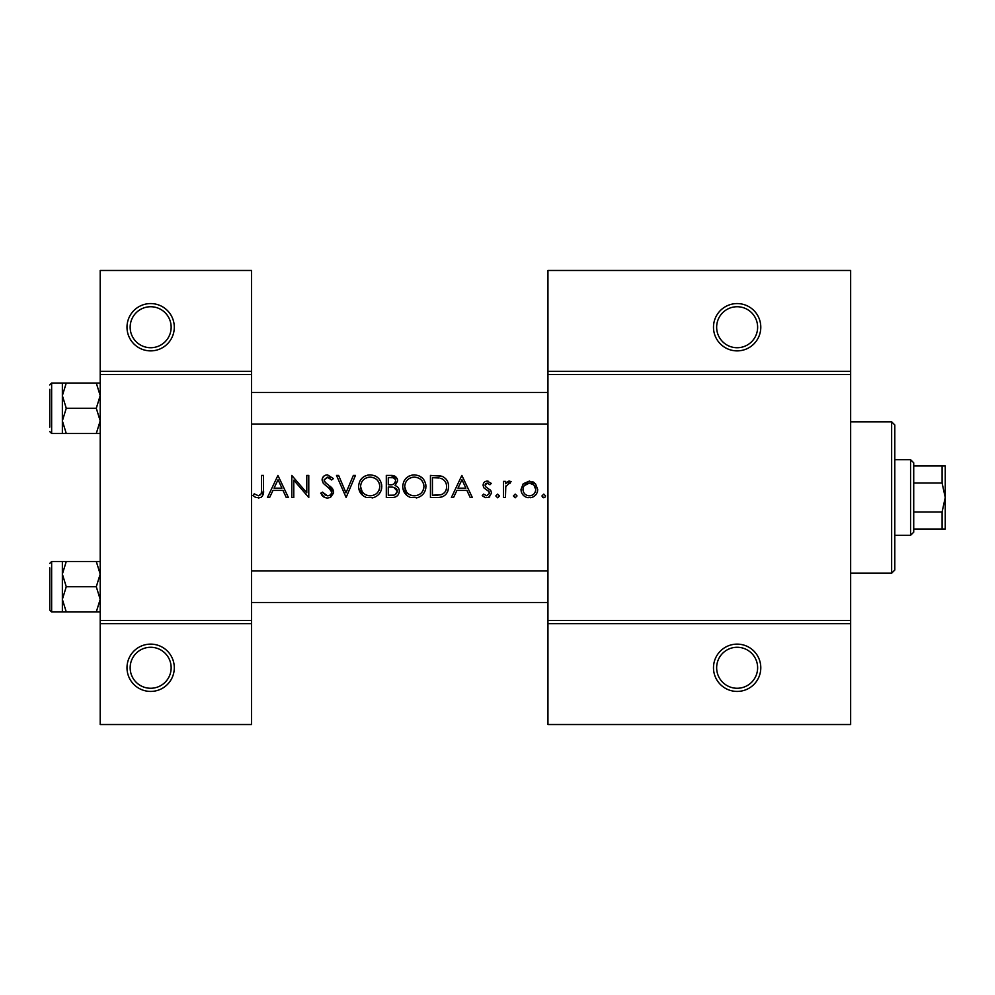 <?xml version="1.0" encoding="UTF-8"?>
<svg xmlns="http://www.w3.org/2000/svg" width="995" height="995" viewBox="0 0 995 995"><rect width="100%" height="100%" fill="white"/><g stroke="black" fill="none" stroke-linecap="round" stroke-linejoin="round"><path stroke-width="1.49" d="M174.299 667.769A23.644 23.644 0 0 1 150.655 691.425A23.644 23.644 0 0 1 126.999 667.769A23.644 23.644 0 0 1 150.655 644.126A23.644 23.644 0 0 1 174.299 667.769M130.158 667.769A20.497 20.497 0 0 0 150.655 688.266A20.497 20.497 0 0 0 171.152 667.769A20.497 20.497 0 0 0 150.655 647.272A20.497 20.497 0 0 0 130.158 667.769M174.299 327.231A23.644 23.644 0 0 1 150.655 350.874A23.644 23.644 0 0 1 126.999 327.231A23.644 23.644 0 0 1 150.655 303.575A23.644 23.644 0 0 1 174.299 327.231M130.158 327.231A20.497 20.497 0 0 0 150.655 347.728A20.497 20.497 0 0 0 171.152 327.231A20.497 20.497 0 0 0 150.655 306.734A20.497 20.497 0 0 0 130.158 327.231M760.789 667.769A23.644 23.644 0 0 1 737.146 691.425A23.644 23.644 0 0 1 713.49 667.769A23.644 23.644 0 0 1 737.146 644.126A23.644 23.644 0 0 1 760.789 667.769M716.649 667.769A20.497 20.497 0 0 0 737.146 688.266A20.497 20.497 0 0 0 757.63 667.769A20.497 20.497 0 0 0 737.146 647.272A20.497 20.497 0 0 0 716.649 667.769M760.789 327.231A23.644 23.644 0 0 1 737.146 350.874A23.644 23.644 0 0 1 713.49 327.231A23.644 23.644 0 0 1 737.146 303.575A23.644 23.644 0 0 1 760.789 327.231M716.649 327.231A20.497 20.497 0 0 0 737.146 347.728A20.497 20.497 0 0 0 757.63 327.231A20.497 20.497 0 0 0 737.146 306.734A20.497 20.497 0 0 0 716.649 327.231M253.028 495.522L255.802 497.5L260.864 497.5C263.078 495.721 263.961 493.333 263.501 490.336L263.501 475.423L261.523 475.423L261.523 490.112C262.046 493.097 261.026 494.988 258.464 495.796L254.198 493.818L253.028 495.522M277.928 475.423L267.456 497.5L269.62 497.5L272.978 490.423L282.978 490.423L286.249 497.5L288.401 497.5L277.928 475.423M291.796 475.423L291.796 497.5L293.774 497.5L293.774 480.162L308.773 497.5L308.773 475.423L306.796 475.423L306.796 492.799L291.796 475.423M320.664 493.246L324.668 497.5L327.367 498.072L330.091 497.5L333.673 492.09L328.474 484.975L325.514 482.774L324.059 479.926L327.293 477.127L331.609 479.951L333.4 478.595L327.517 474.864C324.208 475.075 322.405 476.792 322.069 480.013L323.313 483.371L330.9 489.901L331.696 492.065C331.323 494.465 329.88 495.709 327.367 495.796L322.529 492.127L320.664 493.246M336.509 475.423L346.123 497.5L355.464 475.423L353.349 475.423L345.986 492.823L338.623 475.423L336.509 475.423M358.573 486.555C358.834 491.878 361.459 495.522 366.458 497.5L373.921 497.5C378.933 495.51 381.545 491.828 381.781 486.455C381.172 479.329 377.267 475.461 370.04 474.864C362.988 475.585 359.17 479.478 358.573 486.555L358.785 484.267M386.309 475.423L386.309 497.5L392.279 497.5C396.458 497.413 398.808 495.323 399.331 491.231C399.206 488.396 397.789 486.518 395.077 485.597L397.627 480.896C397.104 477.028 394.766 475.212 390.612 475.423L386.309 475.423M402.726 486.555C402.975 491.878 405.599 495.522 410.599 497.5L418.074 497.5C423.074 495.51 425.698 491.828 425.922 486.455C425.325 479.329 421.407 475.461 414.181 474.864C407.129 475.585 403.311 479.478 402.726 486.555M430.449 475.423L430.449 497.5L437.29 497.5C444.392 497.438 448.148 493.856 448.571 486.742C448.633 481.779 446.419 478.272 441.917 476.219L430.449 475.423M461.867 475.423L451.394 497.5L453.558 497.5L456.916 490.423L466.916 490.423L470.187 497.5L472.339 497.5L461.867 475.423M482.239 495.597L485.025 497.5L488.557 497.5L491.58 493.122L490.821 490.635L485.622 486.704L485.075 485.237L487.164 483.072L489.95 484.764L491.294 483.383L487.164 481.082C484.602 481.331 483.247 482.737 483.085 485.324L483.831 487.799L489.055 491.667L489.602 493.209L486.754 495.796L483.558 494.105L482.239 495.597M495.821 495.945L497.662 497.786L499.502 495.945L497.662 494.105L495.821 495.945L497.662 497.786M503.458 481.369L503.458 497.5L505.448 497.5L505.796 486.543L511.107 481.642L509.378 481.082L505.448 483.744L505.448 481.369L503.458 481.369M513.37 495.945L515.211 497.786L517.052 495.945L515.211 494.105L513.37 495.945L515.211 497.786M521.007 489.478C521.218 493.508 523.221 496.182 527.027 497.5L531.691 497.5C535.484 496.182 537.487 493.508 537.698 489.478L535.497 483.744L529.365 481.082L523.221 483.757L521.007 489.478M541.952 495.945L542.797 497.5L544.775 497.5L545.621 495.945L543.792 494.105L541.952 495.945L543.792 497.786M251.548 623.629L100.197 623.629L100.197 620.47L251.548 620.47L251.548 724.534L100.197 724.534L100.197 623.629M850.65 374.53L547.947 374.53L547.947 371.371L850.65 371.371L850.65 623.629L547.947 623.629L547.947 620.47L850.65 620.47M100.197 371.371L251.548 371.371L251.548 270.466L100.197 270.466L100.197 620.47M251.548 371.371L251.548 620.47M251.548 374.53L100.197 374.53M547.947 374.53L547.947 620.47M850.65 623.629L850.65 724.534L547.947 724.534L547.947 623.629M547.947 371.371L547.947 270.466L850.65 270.466L850.65 371.371M263.501 490.336L262.382 496.206M261.436 497.152L258.352 498.072M255.802 497.5L254.359 496.642M254.198 493.818L258.464 495.796L261.212 493.744M261.287 493.483L261.523 490.112M457.986 488.159L461.978 479.727L465.871 488.159L457.986 488.159L465.871 488.159M487.164 481.082L488.371 481.281M489.95 484.764L487.164 483.072L485.672 483.732M485.224 484.428L485.622 486.704L487.923 488.371M489.49 489.341L490.212 489.938M490.821 490.635L491.58 493.122M489.776 496.828L488.557 497.5M485.921 497.711L482.824 496.231M483.558 494.105L486.754 495.796L489.602 493.209L488.346 491.045M483.831 487.799L483.085 485.324M507.077 481.878L508.768 481.145M509.378 481.082L511.107 481.642M510.012 483.359L508.37 483.16M506.082 485.659L505.659 487.276M532.735 481.754L534.215 482.6M537.598 490.833L537.462 491.542M532.934 497.065L530.546 497.711M528.158 497.711L527.014 497.5M523.619 495.572L522.673 494.49M521.318 491.804L521.106 490.821M533.855 484.963L529.352 483.072C533.245 483.458 535.36 485.61 535.72 489.49L533.867 484.975M535.608 490.746L535.72 489.49C535.372 493.371 533.258 495.473 529.352 495.796L530.609 495.697M532.997 494.726L533.88 494.005M528.109 495.697L529.352 495.796C525.472 495.485 523.345 493.383 522.984 489.49L523.109 490.734M523.445 487.04L522.984 489.49C523.333 485.61 525.459 483.471 529.352 483.072L524.191 485.722M438.447 475.56L440.188 475.784M446.245 479.329L446.879 480.237M446.966 480.386L447.7 481.891M448.397 488.968L447.837 491.107M442.178 496.866L439.566 497.388M442.054 478.806L440.773 478.309C444.628 479.752 446.568 482.563 446.581 486.742C446.606 490.585 444.84 493.234 441.282 494.677L432.439 495.236L432.439 477.687L439.193 477.986M436.904 477.762L433.982 477.687M446.519 488.01L446.506 485.361M446.469 485.075L446.245 483.993M446.034 483.296L445.175 481.555M439.79 494.988L442.464 494.192M443.571 493.495L445.275 491.642M445.3 491.605L446.295 489.279M446.295 489.241L446.456 488.47M432.439 495.236L438.148 495.149M402.776 485.423L402.938 484.267M404.032 481.082L405.985 478.321M406.01 478.296L408.808 476.195M411.93 475.075L413.037 474.913M418.87 475.734L422.539 478.185M425.736 484.242L425.885 485.349M425.798 488.271L425.412 490.013M425.387 490.087L424.741 491.692M418.074 497.5L416.246 497.935M407.067 495.572L402.851 488.346M416.146 477.301L414.281 477.127C420.139 477.6 423.36 480.709 423.945 486.455L423.771 484.602M423.571 483.769L421.942 480.685M418.609 478.11L416.98 477.5M423.771 488.309L423.945 486.455C423.385 492.239 420.164 495.361 414.281 495.796L416.146 495.634M421.134 493.159L421.743 492.525M422.999 490.635L423.621 488.993M412.428 495.647L414.281 495.796C408.497 495.348 405.301 492.264 404.704 486.555L406.321 491.766M410.748 495.187L412.104 495.585M404.791 485.262L404.704 486.555C405.251 480.796 408.435 477.662 414.281 477.127L412.614 477.264M411.781 477.451L410.189 478.035M408.522 479.005L407.726 479.652M390.612 475.423L397.092 478.483M397.241 478.831L397.502 479.652M399.057 489.378L399.256 490.286M398.174 494.826L397.179 495.896M396.918 496.107L396.022 496.667M394.244 497.301L393.597 497.413M394.244 483.744L395.649 480.933C394.928 483.881 392.913 485.15 389.617 484.764L388.286 484.764L388.286 477.687L390.985 477.687C393.634 477.463 395.189 478.545 395.649 480.933L395.251 479.354M392.005 477.737L390.985 477.687M388.286 484.764L391.184 484.714M392.714 484.478L393.398 484.254M396.259 488.62L393.734 487.289L397.341 491.231C396.57 494.291 394.493 495.622 391.11 495.236L388.286 495.236L388.286 487.028L392.577 487.127M393.871 495.025L395.189 494.59L397.341 491.231L396.955 489.565M388.286 495.236L392.751 495.174M359.892 481.082L361.844 478.321M361.869 478.296L364.667 476.195M367.789 475.075L368.896 474.913M374.729 475.734L376.62 476.742M376.645 476.754L378.398 478.197M381.595 484.242L381.732 485.349M381.657 488.271L381.272 490.013M381.247 490.087L380.6 491.692M373.921 497.5L372.105 497.935M362.926 495.572L358.71 488.346M372.006 477.301L370.14 477.127C375.986 477.6 379.219 480.709 379.804 486.455L379.63 484.602M379.431 483.769L377.801 480.685M374.468 478.11L372.839 477.5M379.63 488.309L379.804 486.455C379.244 492.239 376.023 495.361 370.14 495.796L372.006 495.634M376.993 493.159L377.59 492.525M378.846 490.635L379.481 488.993M368.287 495.647L370.14 495.796C364.357 495.348 361.16 492.264 360.563 486.555L362.18 491.766M366.608 495.187L367.963 495.585M360.638 485.262L360.563 486.555C361.098 480.796 364.294 477.662 370.14 477.127L368.461 477.264M367.64 477.451L366.048 478.035M364.381 479.005L363.573 479.652M324.668 497.5L323.4 496.729M323.238 496.604L322.305 495.697M322.156 495.522L321.472 494.59M322.529 492.127L323.412 493.47M324.469 494.627L327.367 495.796M331.596 492.848L331.633 491.468M331.696 492.065L328.885 487.873M328.114 487.264L326.92 486.381M322.169 478.968L323.661 476.306L325.44 475.224M325.489 475.212L326.472 474.951M327.517 474.864L333.4 478.595M329.967 478.135L328.611 477.339M327.964 477.177L324.059 479.926L324.457 481.48M324.469 481.505L326.969 483.893M330.166 486.256L331.957 487.96M332.517 488.682L333.549 490.958M333.611 492.96L330.614 497.226M274.048 488.159L278.053 479.727L281.946 488.159L274.048 488.159L281.946 488.159M891.644 421.818L894.803 424.977L894.803 570.023L891.644 573.182L891.644 421.818L850.65 421.818M891.644 573.182L850.65 573.182M547.947 570.968L251.548 570.968M547.947 602.497L251.548 602.497M62.362 574.115L62.362 586.739L62.362 574.115L66.267 561.503L62.362 561.503L62.362 574.115L66.267 586.739L96.291 586.739L100.197 599.351L96.291 611.962L66.267 611.962L62.362 599.351L66.267 586.739M62.362 561.503L51.641 561.503L49.75 563.406L51.641 561.503L51.641 611.962L49.75 610.072L49.75 567.822M100.197 561.503L96.291 561.503L100.197 574.115L96.291 586.739M96.291 561.503L66.267 561.503M96.291 611.962L100.197 611.962M62.362 599.351L62.362 586.739L62.362 611.962L66.267 611.962M251.548 424.032L547.947 424.032M251.548 392.503L547.947 392.503M100.197 383.038L96.291 383.038L100.197 395.649L96.291 408.261L100.197 420.885L96.291 433.497L66.267 433.497L62.362 420.885L62.362 395.649L66.267 383.038L62.362 383.038L62.362 420.885L66.267 408.261L62.362 395.649M49.75 427.178L49.75 389.344M96.291 383.038L66.267 383.038M96.291 408.261L66.267 408.261M96.291 433.497L100.197 433.497M62.362 420.885L62.362 433.497L66.267 433.497M62.362 433.497L51.641 433.497L49.75 431.594M910.562 459.665L913.721 462.812L913.721 532.188L910.562 535.335L910.562 459.665L894.803 459.665M942.091 465.971L945.25 465.971L945.25 497.5L942.091 483.048L942.091 465.971L913.721 465.971M913.721 511.952L942.091 511.952L945.25 497.5L945.25 529.029L942.091 529.029L942.091 511.952M913.721 483.048L942.091 483.048M913.721 529.029L942.091 529.029M62.362 383.038L51.641 383.038L51.641 433.497M51.641 611.962L62.362 611.962M51.641 383.038L49.75 384.928L51.641 383.038M910.562 535.335L894.803 535.335"/></g></svg>
